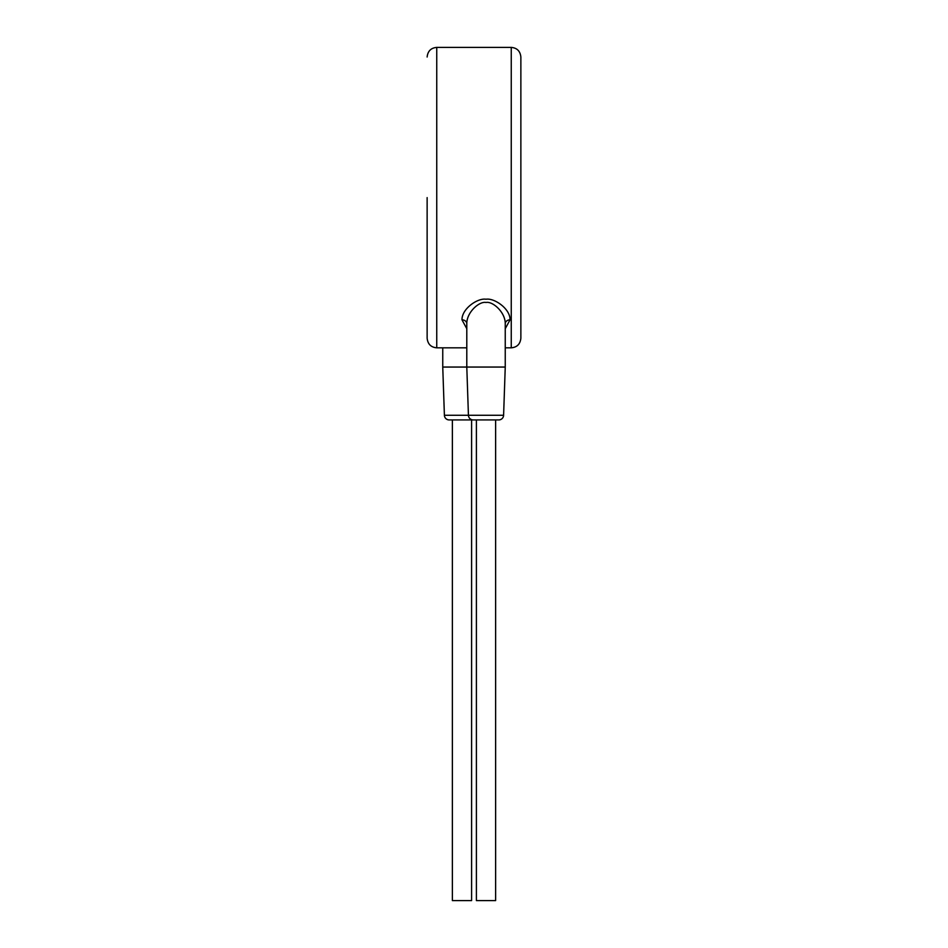 <?xml version="1.0" encoding="UTF-8"?>
<svg xmlns="http://www.w3.org/2000/svg" width="948" height="948" viewBox="0 0 948 948"><rect width="100%" height="100%" fill="white"/><g stroke="black" fill="none" stroke-linecap="round" stroke-linejoin="round"><path stroke-width="1.42" d="M427.133 197.611L427.133 338.211C427.761 344.1 430.961 347.312 436.744 347.821L436.744 47.4C430.961 47.921 427.761 51.121 427.133 57.01M505.248 328.695L510.048 319.832C510.249 308.633 494.216 297.802 486.016 299.236C477.816 297.802 461.795 308.621 461.984 319.832L466.795 328.695M510.048 319.832A4.811 3.91 0 0 0 505.248 323.742C505.391 312.176 492.581 301.014 486.016 302.483C479.463 301.014 466.641 312.176 466.795 323.742L466.795 367.054L442.752 367.054L444.399 415.283A4.811 4.811 -90 0 0 449.21 419.928L474.758 419.928M505.248 323.742L505.248 367.054L466.795 367.054L468.431 415.283L444.399 415.283M503.601 415.283L468.431 415.283A4.811 4.811 -90 0 0 473.242 419.928L498.79 419.928A4.811 4.811 90 0 0 503.601 415.283L505.248 367.054M471.594 419.928L471.594 900.6L452.374 900.6L452.374 419.928M495.626 419.928L495.626 900.6L476.406 900.6L476.406 419.928M442.752 347.821L442.752 367.054M520.867 197.611L520.867 338.211C520.239 344.1 517.039 347.312 511.256 347.821L511.256 47.4C517.039 47.921 520.239 51.121 520.867 57.01L520.867 197.611M461.984 319.832A4.811 3.91 180 0 1 466.795 323.742M436.744 347.821L466.795 347.821M505.248 347.821L511.256 347.821M436.744 47.4L511.256 47.4"/></g></svg>
